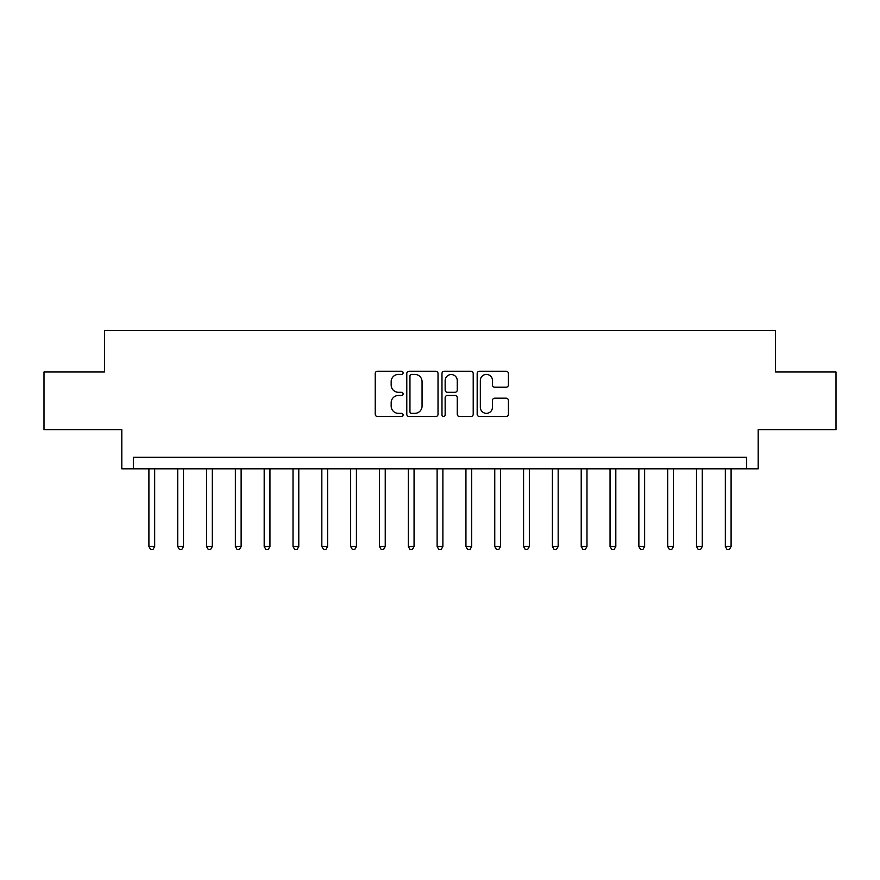 <?xml version="1.0" encoding="UTF-8"?>
<svg xmlns="http://www.w3.org/2000/svg" width="880" height="880" viewBox="0 0 880 880"><rect width="100%" height="100%" fill="white"/><g stroke="black" fill="none" stroke-linecap="round" stroke-linejoin="round"><path stroke-width="1.32" d="M403.106 372.834A1.584 1.584 0 0 0 401.522 371.25L377.476 371.25A2.266 2.266 0 0 0 375.221 373.516L375.221 414.26A2.266 2.266 0 0 0 377.476 416.515L401.522 416.515A1.584 1.584 0 0 0 403.106 414.931A1.584 1.584 0 0 0 401.522 413.347L398.409 413.347A7.238 7.238 0 0 1 391.171 406.109L391.171 402.71A7.238 7.238 0 0 1 398.409 395.472L401.522 395.472A1.584 1.584 0 0 0 403.106 393.888A1.584 1.584 0 0 0 401.522 392.304L398.409 392.304A7.238 7.238 0 0 1 391.171 385.055L391.171 381.667A7.238 7.238 0 0 1 398.409 374.418L401.522 374.418A1.584 1.584 0 0 0 403.106 372.834M506.143 387.211A2.266 2.266 0 0 0 508.409 384.945L508.409 373.516A2.266 2.266 0 0 0 506.143 371.25L479.435 371.25A2.266 2.266 0 0 0 477.169 373.516L477.169 414.26A2.266 2.266 0 0 0 479.435 416.515L506.143 416.515A2.266 2.266 0 0 0 508.409 414.26L508.409 400.455A2.266 2.266 0 0 0 506.143 398.189L494.714 398.189A2.266 2.266 0 0 0 492.448 400.455L492.448 407.297A6.05 6.05 0 0 1 486.398 413.347A6.05 6.05 0 0 1 480.337 407.297L480.337 380.479A6.05 6.05 0 0 1 486.398 374.418A6.05 6.05 0 0 1 492.448 380.479L492.448 384.945A2.266 2.266 0 0 0 494.714 387.211L506.143 387.211M746.658 468.82L758.186 468.82L758.186 429.627L836 429.627L836 371.987L775.478 371.987L775.478 330.484L104.522 330.484L104.522 371.987L44 371.987L44 429.627L121.814 429.627L121.814 468.82L746.658 468.82L746.658 457.292L133.342 457.292L133.342 468.82M438.02 373.516A2.266 2.266 0 0 0 435.754 371.25L409.046 371.25A2.266 2.266 0 0 0 406.791 373.516L406.791 414.26A2.266 2.266 0 0 0 409.046 416.515L435.754 416.515A2.266 2.266 0 0 0 438.02 414.26L438.02 373.516M444.246 371.25L470.954 371.25A2.266 2.266 0 0 1 473.209 373.516L473.209 414.26A2.266 2.266 0 0 1 470.954 416.515L459.525 416.515A2.266 2.266 0 0 1 457.259 414.26L457.259 397.738A2.266 2.266 0 0 0 454.993 395.472L447.414 395.472A2.266 2.266 0 0 0 445.148 397.738L445.148 414.931A1.584 1.584 0 0 1 443.564 416.515A1.584 1.584 0 0 1 441.98 414.931L441.98 373.516A2.266 2.266 0 0 1 444.246 371.25M411.543 374.418A1.584 1.584 0 0 0 409.959 376.002L409.959 411.763A1.584 1.584 0 0 0 411.543 413.347L414.821 413.347A7.238 7.238 0 0 0 422.059 406.109L422.059 381.667A7.238 7.238 0 0 0 414.821 374.418L411.543 374.418M457.259 380.589A6.05 6.05 0 0 0 451.198 374.539A6.05 6.05 0 0 0 445.148 380.589L445.148 390.038A2.266 2.266 0 0 0 447.414 392.304L454.993 392.304A2.266 2.266 0 0 0 457.259 390.038L457.259 380.589M148.907 468.82L148.907 546.524L154.671 546.524L154.671 468.82M154.671 546.524L152.944 549.516L150.634 549.516L148.907 546.524M177.727 468.82L177.727 546.524L183.491 546.524L183.491 468.82M183.491 546.524L181.764 549.516L179.454 549.516L177.727 546.524M206.547 468.82L206.547 546.524L212.311 546.524L212.311 468.82M212.311 546.524L210.584 549.516L208.274 549.516L206.547 546.524M235.367 468.82L235.367 546.524L241.131 546.524L241.131 468.82M241.131 546.524L239.404 549.516L237.105 549.516L235.367 546.524M264.187 468.82L264.187 546.524L269.951 546.524L269.951 468.82M269.951 546.524L268.224 549.516L265.925 549.516L264.187 546.524M293.018 468.82L293.018 546.524L298.782 546.524L298.782 468.82M298.782 546.524L297.044 549.516L294.745 549.516L293.018 546.524M321.838 468.82L321.838 546.524L327.602 546.524L327.602 468.82M327.602 546.524L325.864 549.516L323.565 549.516L321.838 546.524M350.658 468.82L350.658 546.524L356.422 546.524L356.422 468.82M356.422 546.524L354.695 549.516L352.385 549.516L350.658 546.524M379.478 468.82L379.478 546.524L385.242 546.524L385.242 468.82M385.242 546.524L383.515 549.516L381.205 549.516L379.478 546.524M408.298 468.82L408.298 546.524L414.062 546.524L414.062 468.82M414.062 546.524L412.335 549.516L410.025 549.516L408.298 546.524M437.118 468.82L437.118 546.524L442.882 546.524L442.882 468.82M442.882 546.524L441.155 549.516L438.845 549.516L437.118 546.524M465.938 468.82L465.938 546.524L471.702 546.524L471.702 468.82M471.702 546.524L469.975 549.516L467.665 549.516L465.938 546.524M494.758 468.82L494.758 546.524L500.522 546.524L500.522 468.82M500.522 546.524L498.795 549.516L496.485 549.516L494.758 546.524M523.578 468.82L523.578 546.524L529.342 546.524L529.342 468.82M529.342 546.524L527.615 549.516L525.305 549.516L523.578 546.524M552.398 468.82L552.398 546.524L558.162 546.524L558.162 468.82M558.162 546.524L556.435 549.516L554.136 549.516L552.398 546.524M581.218 468.82L581.218 546.524L586.982 546.524L586.982 468.82M586.982 546.524L585.255 549.516L582.956 549.516L581.218 546.524M610.049 468.82L610.049 546.524L615.813 546.524L615.813 468.82M615.813 546.524L614.075 549.516L611.776 549.516L610.049 546.524M638.869 468.82L638.869 546.524L644.633 546.524L644.633 468.82M644.633 546.524L642.895 549.516L640.596 549.516L638.869 546.524M667.689 468.82L667.689 546.524L673.453 546.524L673.453 468.82M673.453 546.524L671.726 549.516L669.416 549.516L667.689 546.524M696.509 468.82L696.509 546.524L702.273 546.524L702.273 468.82M702.273 546.524L700.546 549.516L698.236 549.516L696.509 546.524M725.329 468.82L725.329 546.524L731.093 546.524L731.093 468.82M731.093 546.524L729.366 549.516L727.056 549.516L725.329 546.524"/></g></svg>
